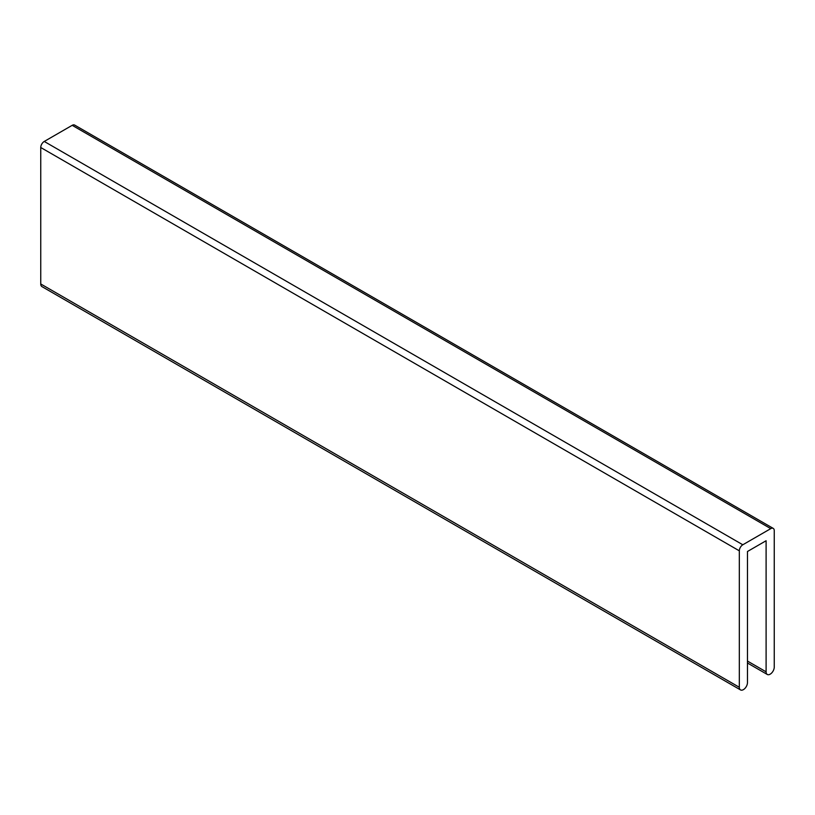 <?xml version="1.0" encoding="UTF-8"?>
<svg xmlns="http://www.w3.org/2000/svg" width="815" height="815" viewBox="0 0 815 815"><rect width="100%" height="100%" fill="white"/><g stroke="black" fill="none" stroke-linecap="round" stroke-linejoin="round"><path stroke-width="1.22" d="M739.317 550.828A4.941 2.853 -60 0 1 742.811 544.777L770.756 528.64A4.941 2.853 -60 0 1 773.231 528.395A4.941 2.853 -60 0 1 774.25 530.657L774.25 667.118A5.766 3.331 -60 0 1 771.734 672.915A5.766 3.331 -60 0 1 767.292 674.463A5.766 3.331 -60 0 1 766.1 671.825L766.1 540.742L747.467 551.5L747.467 682.573A5.766 3.331 -60 0 1 744.961 688.38A5.766 3.331 -60 0 1 740.519 689.918A5.766 3.331 -60 0 1 739.317 687.279L739.317 550.828L40.75 147.505A4.941 2.853 -60 0 1 44.244 141.453L72.189 125.327A4.941 2.853 -60 0 1 74.654 125.082L773.231 528.395M740.519 689.918L41.942 286.605A5.766 3.331 -60 0 1 40.75 283.966L40.75 147.505M44.244 141.453L742.811 544.777M72.189 125.327L770.756 528.64M747.467 661.067L766.1 671.825M40.75 283.966L739.317 687.279M747.467 663.013L767.292 674.463"/></g></svg>
